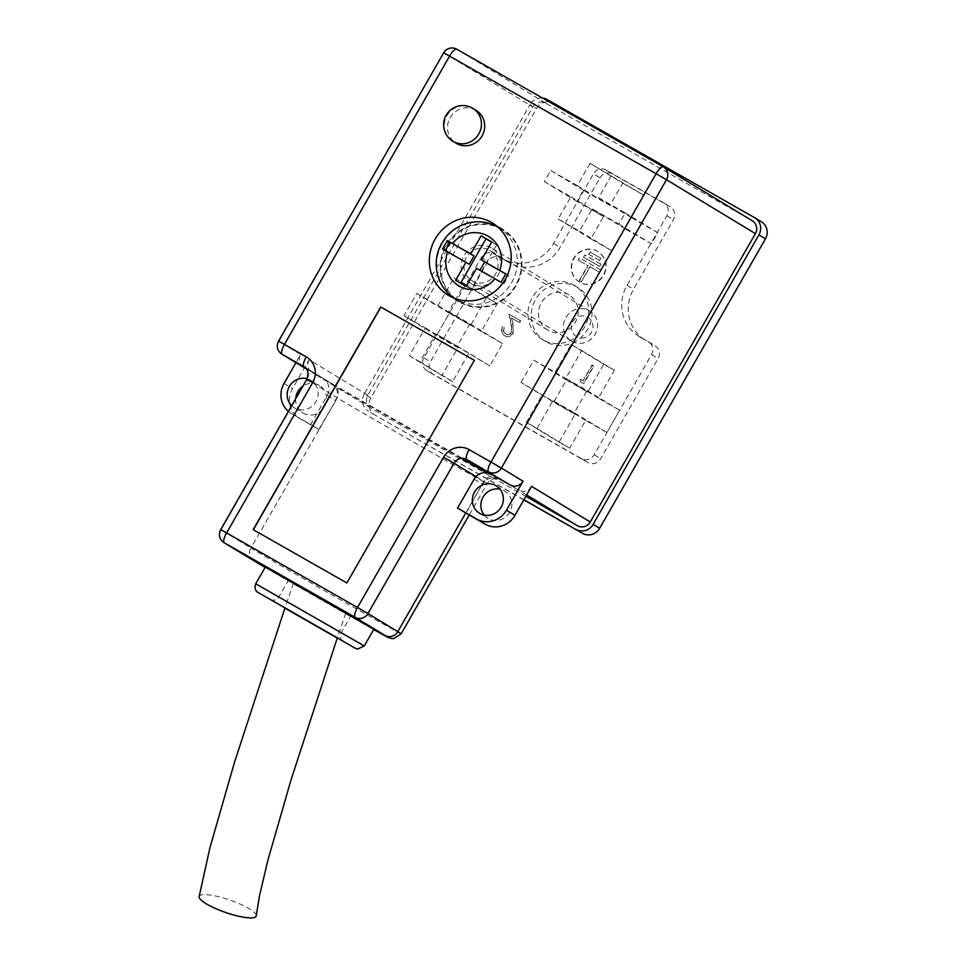 <?xml version="1.0" encoding="UTF-8"?>
<svg xmlns="http://www.w3.org/2000/svg" width="966" height="966" viewBox="0 0 966 966"><rect width="100%" height="100%" fill="white"/><g stroke="black" fill="none" stroke-linecap="round" stroke-linejoin="round"><path stroke-width="0.72" stroke-dasharray="4.83 3.62" d="M523.813 499.869L375.086 415.163A12.824 12.244 121.2 0 1 370.811 397.968L536.589 108.518A12.824 12.244 121.2 0 1 553.603 103.447L754.651 217.7M523.922 499.688L375.086 415.163M370.811 397.968L364.291 394.019L530.056 104.569L536.589 108.518M599.946 177.829A9.624 9.189 121.2 0 1 612.71 174.025L670.187 206.76A9.624 9.189 121.2 0 1 673.387 219.656L633.539 289.232A38.483 36.744 -58.8 0 0 645.517 340.322A38.483 36.744 -58.8 0 0 646.351 340.817L654.863 345.659A9.624 9.189 121.2 0 1 658.063 358.555L600.683 458.753A9.624 9.189 121.2 0 1 587.92 462.557L433.577 374.663A9.624 9.189 121.2 0 1 430.377 361.767L487.758 261.569A9.624 9.189 121.2 0 1 500.521 257.765L509.034 262.619A38.483 36.744 -58.8 0 0 560.099 247.405L599.946 177.829L593.414 173.868A9.624 9.189 121.2 0 1 606.189 170.064L663.666 202.8A9.624 9.189 121.2 0 1 666.866 215.696L627.019 285.272A38.483 36.744 -58.8 0 0 638.997 336.373A38.483 36.744 -58.8 0 0 639.818 336.856L648.343 341.71A9.624 9.189 121.2 0 1 651.543 354.607L594.162 454.793A9.624 9.189 121.2 0 1 581.399 458.596L427.044 370.702A9.624 9.189 121.2 0 1 423.845 357.806L481.225 257.608A9.624 9.189 121.2 0 1 494 253.804L502.513 258.659A38.483 36.744 -58.8 0 0 553.566 243.444L593.414 173.868M542.469 98.013A12.824 12.244 -58.8 0 0 530.056 104.569M364.291 394.019A12.824 12.244 -58.8 0 0 368.553 411.214M491.223 247.779A20.527 19.598 -58.8 0 0 464.127 255.664A20.527 19.598 -58.8 0 0 470.382 283.147A20.527 19.598 -58.8 0 0 497.78 275.757A20.527 19.598 -58.8 0 0 491.67 248.045A20.527 19.598 -58.8 0 0 491.223 247.779M568.539 294.666A20.527 19.598 -58.8 0 0 541.443 302.551A20.527 19.598 -58.8 0 0 547.698 330.034A20.527 19.598 -58.8 0 0 548.145 330.287A20.527 19.598 -58.8 0 0 575.241 322.415A20.527 19.598 -58.8 0 0 568.986 294.932A20.527 19.598 -58.8 0 0 568.539 294.666M474.125 479.184L482.275 484.135L483.869 481.346L476.045 476.6M525.83 496.355L371.004 408.171A9.624 9.189 121.2 0 1 367.805 395.275L532.93 106.936A9.624 9.189 121.2 0 1 545.705 103.145L752.2 220.743L663.304 166.84M491.139 474.113L518.79 490.173A9.624 9.189 -58.8 0 0 531.554 486.369M288.411 411.407A22.447 21.433 -58.8 0 0 291.007 413.279A22.447 21.433 -58.8 0 0 291.49 413.569L310.654 424.472L327.233 395.529A12.824 12.244 -58.8 0 0 322.958 378.334L306.439 368.927M322.958 378.334L312.284 372.562L371.004 408.171M327.233 395.529L335.383 400.479L336.977 397.69A88.522 0.688 -150.2 0 0 421.635 446.727A88.522 0.688 -150.2 0 0 487.25 483.519A88.522 0.688 -150.2 0 0 483.869 481.346A9.624 9.189 -58.8 0 1 496.633 477.542A98.146 0.761 29.8 0 1 486.852 472.676M310.654 424.472L318.804 429.423L335.709 400.673A12.824 12.244 -58.8 0 0 331.447 383.478M265.3 567.078L373.842 629.24M367.805 395.275L309.084 359.666L292.505 388.622A22.447 21.433 -58.8 0 0 299.496 418.423A22.447 21.433 -58.8 0 0 299.979 418.713L319.13 429.616L335.709 400.673M303.384 367.177A9.624 9.189 121.2 0 1 300.595 354.534L295.946 362.661M622.684 183.154L643.972 195.277L631.221 217.543L657.834 232.697L651.458 243.83L624.845 228.676L612.094 250.943L590.806 238.819L603.557 216.553L576.943 201.399L583.319 190.266L609.932 205.42L622.684 183.154L590.069 163.375L643.972 195.277M574.975 414.342L553.687 402.218L566.438 379.952L587.726 392.087L603.665 364.254L614.316 370.316L598.377 398.149L619.665 410.272L606.914 432.539L585.625 420.403L569.686 448.236L559.036 442.174L574.975 414.342L521.06 382.439L553.687 402.218M468.534 353.725L452.595 381.558L441.945 375.496L457.884 347.663L436.596 335.54L449.347 313.274L470.635 325.397L486.574 297.564L497.224 303.626L481.285 331.459L502.574 343.582L489.822 365.848L435.908 333.946L419.969 361.779L452.595 381.558M579.962 282.398A17.847 17.038 121.2 0 1 579.588 282.169A17.847 17.038 121.2 0 1 574.263 258.079A17.847 17.038 121.2 0 1 598.087 251.655A17.847 17.038 121.2 0 1 603.521 275.539A17.847 17.038 121.2 0 1 579.962 282.398M580.373 379.324L580.325 381.703L583.452 383.478L593.571 365.812L592.049 364.943L582.969 380.797L580.373 379.324L580.325 381.703M505.616 333.886L505.616 333.886C503.346 332.328 502.827 330.227 504.035 327.571L502.513 326.713C500.738 330.457 501.451 333.463 504.65 335.733C507.911 337.279 510.616 336.494 512.765 333.391L512.982 325.107L511.449 317.983L519.322 322.451L520.36 320.64L508.877 314.107L511.231 325.156L511.328 332.389C509.782 334.478 507.875 334.973 505.616 333.886M513.091 333.596L513.308 325.3L511.775 318.176L519.648 322.656L520.686 320.845L509.203 314.3L511.557 325.349L511.654 332.582C510.108 334.671 508.201 335.166 505.942 334.079L505.918 334.067C503.684 332.521 503.153 330.42 504.361 327.776L502.839 326.906C501.064 330.65 501.777 333.668 504.976 335.939L504.976 335.939C508.237 337.472 510.942 336.687 513.091 333.596L512.765 333.391M545.983 341.735A31.431 30.006 121.2 0 1 545.307 341.336A31.431 30.006 121.2 0 1 535.937 298.892A31.431 30.006 121.2 0 1 577.897 287.578A31.431 30.006 121.2 0 1 587.473 329.66A31.431 30.006 121.2 0 1 545.983 341.735M465.709 513.079L482.275 484.135L466.035 513.272M310.436 592.617L350.743 616.018L310.436 592.617M294.558 583.911L345.731 613.144L294.558 583.911M453.96 298.096A42.335 40.427 -58.8 0 0 459.067 301.803A42.335 40.427 -58.8 0 0 515.59 286.552A42.335 40.427 -58.8 0 0 502.972 229.389A42.335 40.427 -58.8 0 0 502.066 228.857A42.335 40.427 -58.8 0 0 497.333 226.575M496.174 226.129A42.335 40.427 -58.8 0 0 446.461 244.639A42.335 40.427 -58.8 0 0 453.03 297.274M295.668 398.741A16.036 15.311 -58.8 0 0 302.817 412.941A16.036 15.311 -58.8 0 0 324.226 407.169A16.036 15.311 -58.8 0 0 319.444 385.506A16.036 15.311 -58.8 0 0 319.106 385.313A16.036 15.311 -58.8 0 0 302.853 386.183M309.084 359.666A9.624 9.189 -58.8 0 0 312.284 372.562M291.672 405.72A16.036 15.311 -58.8 0 0 294.34 407.797A16.036 15.311 -58.8 0 0 315.749 402.025A16.036 15.311 -58.8 0 0 310.967 380.375A16.036 15.311 -58.8 0 0 310.617 380.169A16.036 15.311 -58.8 0 0 307.091 378.732M401.168 633.805A88.522 0.688 29.8 0 1 335.564 597.012A88.522 0.688 29.8 0 1 250.906 547.988L319.13 429.616M484.244 515.107A16.036 15.311 -58.8 0 0 488.035 518.416A16.036 15.311 -58.8 0 0 488.373 518.621A16.036 15.311 -58.8 0 0 509.541 512.463A16.036 15.311 -58.8 0 0 504.663 490.994A16.036 15.311 -58.8 0 0 499.977 489.158M499.627 479.257A12.824 12.244 -58.8 0 0 482.602 484.328M542.723 339.754A31.431 30.006 121.2 0 1 542.047 339.356A31.431 30.006 121.2 0 1 532.677 296.924A31.431 30.006 121.2 0 1 574.637 285.598A31.431 30.006 121.2 0 1 584.213 327.691A31.431 30.006 121.2 0 1 542.723 339.754M256.256 915.768A30.151 6.569 19.1 0 0 239.121 903.645A30.151 6.569 19.1 0 0 200.868 895.071A30.151 6.569 19.1 0 0 199.129 896.641M253.189 529.634L346.866 582.981M474.535 360.427L347.023 583.078M580.651 381.896L583.778 383.683L593.897 366.005L592.375 365.136L582.969 380.797M583.295 381.002L580.699 379.517M599.488 272.195L601.081 270.166L599.814 272.388L589.9 266.737L599.814 272.388M589.9 266.737L581.315 281.734L590.226 266.942M581.641 281.927L579.515 280.72L588.101 265.722L578.199 260.071L588.101 265.722M581.315 281.734L579.515 280.72M579.189 280.514L587.775 265.529M600.755 269.973L579.467 257.85L578.525 260.265M579.467 257.85L578.199 260.071M599.705 266.423L600.973 264.201L599.705 266.423L583.73 257.33L584.684 254.903L583.73 257.33M599.379 266.23L583.404 257.137M599.584 260.458L600.864 258.224L590.214 252.162L588.946 254.396L599.584 260.458L600.864 258.224M599.258 260.252L588.946 254.396M588.62 254.191L590.214 252.162M601.081 270.166L579.793 258.043M600.973 264.201L585.01 255.109M600.647 263.996L584.684 254.903M600.538 258.031L589.888 251.969M579.636 282.193A17.847 17.038 121.2 0 1 579.262 281.963A17.847 17.038 121.2 0 1 573.937 257.874A17.847 17.038 121.2 0 1 597.761 251.45A17.847 17.038 121.2 0 1 603.195 275.346A17.847 17.038 121.2 0 1 579.636 282.193M419.969 361.779L409.33 355.717L425.269 327.885L403.981 315.761L416.732 293.495L438.021 305.618L453.96 277.785L464.598 283.847L448.659 311.68L469.947 323.803L457.196 346.07L435.908 333.946M457.196 346.07L489.822 365.848M469.947 323.803L502.574 343.582M448.659 311.68L481.285 331.459M464.598 283.847L497.224 303.626M453.96 277.785L486.574 297.564M438.021 305.618L470.635 325.397M416.732 293.495L449.347 313.274M403.981 315.761L436.596 335.54M425.269 327.885L457.884 347.663M409.33 355.717L441.945 375.496M521.06 382.439L533.812 360.173L555.112 372.296L571.051 344.464L581.689 350.525L565.75 378.358L587.038 390.481L574.287 412.748L552.999 400.624L537.06 428.457L526.41 422.396L542.349 394.563M526.41 422.396L559.036 442.174M537.06 428.457L569.686 448.236M552.999 400.624L585.625 420.403M574.287 412.748L606.914 432.539M587.038 390.481L619.665 410.272M565.75 378.358L598.377 398.149M581.689 350.525L614.316 370.316M571.051 344.464L603.665 364.254M555.112 372.296L587.726 392.087M533.812 360.173L566.438 379.952M611.357 175.498L598.606 197.764L625.207 212.918L618.832 224.052L592.23 208.898L579.479 231.164L558.179 219.028L570.942 196.774L544.329 181.62L550.705 170.487L577.318 185.641L590.069 163.375M577.318 185.641L609.932 205.42M550.705 170.487L583.319 190.266M544.329 181.62L576.943 201.399M570.942 196.774L603.557 216.553M558.179 219.028L590.806 238.819M579.479 231.164L612.094 250.943M592.23 208.898L624.845 228.676M618.832 224.052L651.458 243.83M625.207 212.918L657.834 232.697M598.606 197.764L631.221 217.543M501.752 229.413A41.695 39.811 -58.8 0 0 446.703 245.424A41.695 39.811 -58.8 0 0 459.405 301.247A41.695 39.811 -58.8 0 0 515.071 286.238A41.695 39.811 -58.8 0 0 502.646 229.944A41.695 39.811 -58.8 0 0 501.752 229.413M489.786 250.291A17.642 16.845 121.2 0 1 490.173 250.508A17.642 16.845 121.2 0 1 495.425 274.332A17.642 16.845 121.2 0 1 471.879 280.683A17.642 16.845 121.2 0 1 466.506 257.065A17.642 16.845 121.2 0 1 489.786 250.291M445.338 250.544L469.235 264.261M445.29 250.629L442.513 248.95M476.612 268.355L501.052 282.289M503.829 283.968L508.611 275.624L505.786 274.018M508.611 275.624L505.834 273.933M460.589 283.207L455.614 280.382M460.504 283.352L471.154 289.414L496.657 244.881L491.754 241.911M471.154 289.414L466.252 286.443M496.657 244.881L491.682 242.043M571.763 341.24A17.642 16.845 -58.8 0 0 595.044 334.465A17.642 16.845 -58.8 0 0 589.671 310.847A17.642 16.845 -58.8 0 0 589.296 310.629A17.642 16.845 -58.8 0 0 566.004 317.391A17.642 16.845 -58.8 0 0 571.377 341.01A17.642 16.845 -58.8 0 0 571.763 341.24M576.581 336.663A11.23 10.723 121.2 0 1 576.883 317.452A11.23 10.723 121.2 0 1 593.015 326.641A11.23 10.723 121.2 0 1 576.581 336.663M476.081 110.329A19.248 18.378 -58.8 0 0 475.67 110.088A19.248 18.378 -58.8 0 0 450.265 117.466A19.248 18.378 -58.8 0 0 456.121 143.234M553.603 103.447L547.082 99.498M606.189 170.064L612.71 174.025M553.566 243.444L560.099 247.405M502.513 258.659L509.034 262.619M494 253.804L500.521 257.765M481.225 257.608L487.758 261.569M423.845 357.806L430.377 361.767M427.044 370.702L433.577 374.663M581.399 458.596L587.92 462.557M594.162 454.793L600.683 458.753M651.543 354.607L658.063 358.555M648.343 341.71L654.863 345.659M639.818 336.856L646.351 340.817M627.019 285.272L633.539 289.232M666.866 215.696L673.387 219.656M663.666 202.8L670.187 206.76M526.639 494.93L518.79 490.173M490.148 473.606L496.633 477.542M461.362 458.343A98.146 0.761 29.8 0 1 333.777 384.794L304.326 366.935M253.696 560.63A9.624 9.189 -58.8 0 1 250.906 547.988L221.057 529.887L307.128 379.59L336.977 397.69A9.624 9.189 121.2 0 0 333.982 384.915L499.265 479.426L495.872 478.677C492.129 478.689 489.255 480.307 487.25 483.519L469.174 515.059M265.107 567.404A78.898 0.616 -150.2 0 0 373.661 629.566L265.107 567.404M545.705 103.145L456.797 49.23A9.624 9.189 -58.8 0 0 444.034 53.033L532.93 106.936M284.028 383.478L292.505 388.622M300.595 354.534L278.908 341.372L443.672 52.804M337.255 638.067L284.873 608.157M284.825 608.278L337.194 638.212L284.825 608.278M364.279 645.94L255.736 583.778M300.873 609.317L341.179 632.718L300.873 609.317M291.49 413.569L299.979 418.713M278.534 341.143L278.908 341.372A9.624 9.189 -58.8 0 0 281.903 354.148M333.777 384.794A9.624 9.189 121.2 0 1 333.982 384.915L304.133 366.814A9.624 9.189 121.2 0 1 307.128 379.59L306.765 379.36M220.695 529.646L221.057 529.887A9.624 9.189 -58.8 0 0 224.052 542.663M497.901 227.082A41.695 39.811 121.2 0 1 498.565 227.469A41.695 39.811 121.2 0 1 510.99 283.762A41.695 39.811 121.2 0 1 455.324 298.772A41.695 39.811 121.2 0 1 442.633 242.949A41.695 39.811 121.2 0 1 497.671 226.938L502.646 229.944M472.41 108.107A19.248 18.378 -58.8 0 0 446.872 115.715A19.248 18.378 -58.8 0 0 452.861 141.253M374.808 415.006L368.288 411.045M426.839 370.582L433.372 374.542M648.548 341.831L655.069 345.792M638.997 336.373L645.517 340.322M663.871 202.92L670.392 206.881M568.986 294.932L491.67 248.045M547.698 330.034L470.382 283.147M342.978 641.074C343.618 641.026 338.837 640.132 341.179 632.718L350.743 616.018M270.721 599.693C269.176 599.186 274.791 602.398 278.836 597.012L288.399 580.312M502.972 229.389L492.213 222.868M459.067 301.803L448.309 295.27M291.007 413.279L299.496 418.423M323.236 378.503L331.724 383.647M294.34 407.797L302.817 412.941M310.967 380.375L319.444 385.506M479.547 513.272L488.035 518.416M496.174 485.85L504.663 490.994M542.047 339.356L545.307 341.336M574.637 285.598L577.897 287.578M345.731 613.144L337.375 637.705M293.41 583.174L285.042 607.65M370.799 408.05L312.078 372.441M454.672 298.373L459.405 301.247M589.671 310.847L490.173 250.508M571.377 341.01L471.879 280.683"/><path stroke-width="1.45" d="M542.469 98.013A12.824 12.244 -58.8 0 1 547.082 99.498L754.651 217.7A12.824 12.244 -58.8 0 1 758.914 234.895L593.148 524.345L599.669 528.305A12.824 12.244 121.2 0 1 582.655 533.377L523.813 499.869M761.172 221.661A12.824 12.244 121.2 0 1 765.446 238.856L599.669 528.305M582.655 533.377L523.922 499.688M576.122 529.416A12.824 12.244 -58.8 0 0 593.148 524.345M457.546 508.128L476.709 519.044A22.447 21.433 -58.8 0 0 506.498 510.169L523.065 481.225A9.624 9.189 121.2 0 1 510.302 485.029L491.139 474.113A12.824 12.244 -58.8 0 0 474.125 479.184L457.546 508.128L485.186 524.188A22.447 21.433 -58.8 0 0 514.975 515.313L531.554 486.369L590.274 521.978A9.624 9.189 121.2 0 1 577.511 525.782L525.83 496.355M306.439 368.927L303.807 367.43A9.624 9.189 121.2 0 1 303.384 367.177M373.842 629.24L265.3 567.078L255.736 583.778L364.279 645.94L373.842 629.24M752.2 220.743A9.624 9.189 121.2 0 1 755.4 233.639L590.274 521.978M295.946 362.661L284.028 383.478A22.447 21.433 -58.8 0 0 288.411 411.407M346.866 582.981L474.378 360.33L380.713 306.983L253.189 529.634L346.866 582.981M491.296 222.325A42.335 40.427 -58.8 0 0 435.412 238.59A42.335 40.427 -58.8 0 0 448.309 295.27A42.335 40.427 -58.8 0 0 504.82 280.031A42.335 40.427 -58.8 0 0 492.213 222.868A42.335 40.427 -58.8 0 0 491.296 222.325M497.333 226.575A42.335 40.427 -58.8 0 0 496.174 226.129M453.03 297.274A42.335 40.427 -58.8 0 0 453.96 298.096M302.853 386.183A16.036 15.311 -58.8 0 0 295.668 398.741M307.091 378.732A16.036 15.311 -58.8 0 0 289.341 386.521A16.036 15.311 -58.8 0 0 291.672 405.72M499.977 489.158A16.036 15.311 -58.8 0 0 483.254 496.765A16.036 15.311 -58.8 0 0 484.244 515.107M479.897 513.477A16.036 15.311 -58.8 0 0 501.064 507.319A16.036 15.311 -58.8 0 0 496.174 485.85A16.036 15.311 -58.8 0 0 474.777 491.622A16.036 15.311 -58.8 0 0 479.547 513.272A16.036 15.311 -58.8 0 0 479.897 513.477M285.042 607.65L234.593 761.993L209.96 847.641L199.129 896.641A30.151 6.569 19.1 0 0 226.793 912.87A30.151 6.569 19.1 0 0 256.256 915.768L259.456 896.05L267.811 860.452L291.032 779.9L337.375 637.705M474.378 360.33L380.87 307.079L253.358 529.73M447.681 251.872L469.235 264.261L474.016 255.918L447.294 240.594L442.513 248.95L447.681 251.872A28.871 27.555 -58.8 0 0 459.345 286.19A28.871 27.555 -58.8 0 0 494.906 278.763L501.052 282.289L505.834 273.933L481.394 259.999L491.754 241.911L481.116 235.849L470.756 253.937L447.294 240.594M474.016 255.918L470.756 253.937M450.071 242.273L445.338 250.544M465.974 262.293L455.614 280.382L466.252 286.443L476.612 268.355L494.906 278.763M481.394 259.999L505.786 274.018M479.933 270.239L484.666 261.979M491.682 242.043L486.007 238.819L460.589 283.207M486.007 238.819L481.116 235.849M452.861 141.253A19.248 18.378 -58.8 0 0 478.81 133.9A19.248 18.378 -58.8 0 0 472.821 108.349A19.248 19.248 0 0 0 446.389 114.821A19.248 19.248 0 0 0 452.861 141.253L456.121 143.234A19.248 18.378 -58.8 0 0 481.817 136.303A19.248 18.378 -58.8 0 0 476.081 110.329L472.821 108.349A19.248 18.378 -58.8 0 0 472.41 108.107M765.446 238.856L758.914 234.895M476.045 476.6L454.02 463.245L367.949 613.543L397.799 631.643L465.709 513.079M577.511 525.782L526.639 494.93M510.302 485.029L466.783 459.442L490.148 473.606M486.852 472.676A98.146 0.761 29.8 0 1 461.362 458.343M304.326 366.935L282.108 354.268L303.807 367.43M385.036 635.447A9.624 9.189 121.2 0 0 397.799 631.643A88.522 0.688 29.8 0 1 401.168 633.805L393.573 638.623L392.208 638.635L388.356 637.584L373.661 629.566A78.898 0.616 -150.2 0 0 385.036 635.447L355.186 617.346L224.257 542.783L254.106 560.884A78.898 0.616 -150.2 0 0 265.107 567.404L253.901 560.763A9.624 9.189 -58.8 0 0 254.106 560.884M663.292 166.828L456.785 49.218A9.624 2.862 -60.3 0 1 456.797 49.23A9.624 9.624 0 0 0 443.672 52.804L449.576 56.1A9.624 2.862 -60.3 0 1 456.785 49.218L663.268 166.816A9.624 2.862 -60.3 0 1 663.304 166.84A9.624 9.189 -58.8 0 1 663.509 166.961A9.624 9.624 0 0 0 663.292 166.828A9.624 2.862 -60.3 0 0 656.083 173.699L449.576 56.1L284.439 344.439L306.258 356.865A9.624 2.862 119.7 0 0 303.928 366.694A9.624 9.189 121.2 0 1 304.133 366.814C308.033 368.903 308.915 373.081 306.765 379.36L312.67 382.657A19.248 18.378 -58.8 0 0 306.258 356.865M755.4 233.639L666.504 179.736L501.378 468.063L523.065 481.225M506.498 510.169L514.975 515.313M312.67 382.657L226.599 532.942L357.517 607.505L443.599 457.22A19.248 18.378 -58.8 0 1 469.126 449.613L490.945 462.038L656.083 173.699L666.504 179.736A9.624 9.189 -58.8 0 0 663.509 166.961L752.405 220.864M284.873 608.157L337.255 638.067M364.279 645.94L357.589 649.08L354.655 647.92L257.463 592.122C258.139 592.762 253.382 590.045 255.736 583.778M476.709 519.044L485.186 524.188M488.615 471.867A9.624 9.189 -58.8 0 0 501.378 468.063L490.945 462.038A9.624 2.862 -60.3 0 0 488.615 471.867M443.599 457.22L454.02 463.245A9.624 9.189 -58.8 0 1 466.783 459.442A9.624 2.862 -60.3 0 1 469.126 449.613M367.949 613.543L357.517 607.505A9.624 2.862 -60.3 0 0 355.186 617.346A9.624 9.189 -58.8 0 0 367.949 613.543M303.59 367.297L281.903 354.148A9.624 9.189 -58.8 0 0 282.108 354.268A9.624 2.862 119.7 0 1 284.439 344.439L278.534 341.143L443.672 52.804M253.696 560.63A9.624 9.189 -58.8 0 0 253.901 560.763L224.052 542.663A9.624 9.189 -58.8 0 0 224.257 542.783A9.624 2.862 -60.3 0 1 226.599 532.942L220.695 529.646A9.624 9.624 0 0 0 224.052 542.663M498.565 227.469L497.647 226.925A41.695 39.811 121.2 0 1 497.901 227.082M499.688 270.42A28.871 27.555 -58.8 0 0 488.035 236.102A28.871 27.555 -58.8 0 0 452.462 243.517M761.45 221.818L754.929 217.869M401.168 633.805L469.174 515.059M270.842 599.741L342.858 640.989M278.534 341.143A9.624 9.624 0 0 0 281.903 354.148M220.695 529.646L306.765 379.36M497.647 226.925C489.074 222.18 479.921 220.719 470.2 222.554C457.534 225.368 447.934 232.48 441.426 243.903C430.546 262.969 437.477 288.653 455.324 298.772"/></g></svg>
